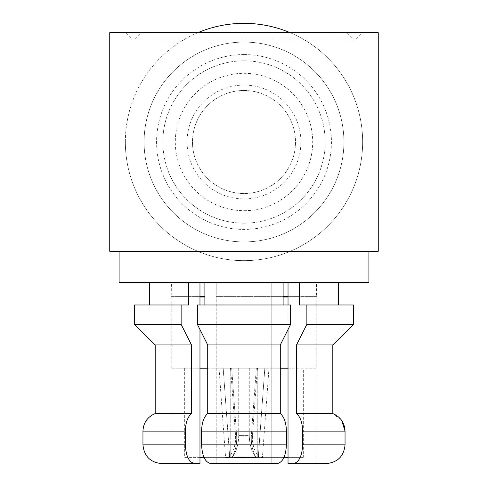 <?xml version="1.0" encoding="UTF-8"?>
<svg xmlns="http://www.w3.org/2000/svg" width="488" height="488" viewBox="0 0 488 488"><rect width="100%" height="100%" fill="white"/><g stroke="black" fill="none" stroke-linecap="round" stroke-linejoin="round"><path stroke-width="0.37" stroke-dasharray="2.44 1.83" d="M244 90.475A51.521 51.521 0 0 0 192.479 141.996A51.521 51.521 0 0 0 244 193.516A51.521 51.521 0 0 1 192.479 141.996A51.521 51.521 0 0 1 244 90.475A51.521 51.521 0 0 1 295.521 141.996A51.521 51.521 0 0 1 244 193.516A51.521 51.521 0 0 0 295.521 141.996A51.521 51.521 0 0 0 244 90.475M244 85.071A56.925 56.925 0 0 0 187.075 141.996A56.925 56.925 0 0 0 244 198.921A56.925 56.925 0 0 0 300.925 141.996A56.925 56.925 0 0 0 244 85.071M244 223.181A81.179 81.179 0 0 0 325.179 141.996A81.179 81.179 0 0 0 244 60.817A81.179 81.179 0 0 1 325.179 141.996A81.179 81.179 0 0 1 244 223.181A81.179 81.179 0 0 1 162.821 141.996A81.179 81.179 0 0 1 244 60.817A81.179 81.179 0 0 0 162.821 141.996A81.179 81.179 0 0 0 244 223.181M244 210.688A68.692 68.692 0 0 0 312.692 141.996A68.692 68.692 0 0 0 244 73.304A68.692 68.692 0 0 0 175.308 141.996A68.692 68.692 0 0 0 244 210.688M368.897 251.277L119.102 251.277L368.897 251.277M283.113 296.985L244 296.985L316.224 296.985L316.438 296.613L288.03 296.613L288.03 463.6L315.834 463.6L293.215 463.6C298.918 462.514 302.06 456.268 302.633 444.867L302.633 431.13C302.426 422.748 300.388 416.898 296.515 413.58L296.515 344.949L332.81 344.949L332.81 413.58L341.704 420.473M296.515 344.949L306.867 324.343L353.507 324.343L353.507 304.982L299.339 304.982L353.507 304.982L299.339 304.982L299.339 282.503L338.459 282.503L338.459 304.982M207.711 413.58L207.711 344.949L280.289 344.949L280.289 413.58C284.15 416.868 286.194 422.718 286.407 431.13L286.407 444.867C285.834 456.274 282.692 462.514 276.995 463.6L211.005 463.6C205.308 462.514 202.166 456.268 201.593 444.867L201.593 431.13C201.8 422.748 203.838 416.898 207.711 413.58L280.289 413.58M207.711 344.949L197.359 324.343L290.641 324.343L280.289 344.949M194.785 463.6L161.79 463.6C150.383 462.508 144.1 456.262 142.953 444.867L142.953 431.13C143.393 422.736 147.468 416.886 155.19 413.58L155.19 344.949L191.485 344.949L191.485 413.58C187.624 416.868 185.586 422.718 185.367 431.13L185.367 444.867C185.946 456.274 189.082 462.514 194.785 463.6L172.166 463.6L199.97 463.6L199.97 296.613L171.562 296.613L172.166 296.613L172.166 282.503L172.166 296.613L204.887 296.613M134.493 324.343L181.133 324.343L191.485 344.949M288.03 368.202L316.224 368.202L316.224 296.985L288.03 296.985M283.113 296.613L216.196 296.613L216.196 282.503L199.97 282.503L283.113 282.503L283.113 304.982L197.359 304.982L283.113 304.982L204.887 304.982L204.887 282.503L216.196 282.503L216.196 296.613L316.438 296.613L316.438 282.503L315.834 282.503L316.438 282.503M199.97 296.985L171.776 296.985L171.562 282.503L172.166 282.503L171.562 282.503M316.224 368.202L171.776 368.202L171.776 296.985L244 296.985L204.887 296.985M207.711 368.202L268.979 368.202L219.02 368.202L223.175 368.202L219.02 368.202L219.02 457.354L268.979 457.354L219.02 457.354L219.02 368.202L280.289 368.202M303.322 368.202L184.678 368.202L303.322 368.202L303.322 457.354L288.03 457.354M184.678 368.202L184.678 457.354L303.322 457.354M284.016 457.354L203.99 457.354M199.97 457.354L184.678 457.354M268.979 368.202L268.979 457.354L268.979 368.202L264.825 368.202L258.28 457.439L256.023 457.274C252.448 451.004 250.899 443.757 251.369 435.534C250.899 443.745 252.448 450.991 256.023 457.274L262.41 457.744L258.28 457.439L264.825 368.202L256.31 368.202L251.369 435.534L252.448 435.613L251.369 435.534L256.31 368.202L268.979 368.202L262.41 457.744M132.218 38.961L355.782 38.961L132.218 38.961L125.977 32.714L362.023 32.714L125.977 32.714M355.782 38.961L362.023 32.714M140.965 32.714L347.035 32.714L140.965 32.714L134.719 38.961L353.281 38.961L134.719 38.961M347.035 32.714L353.281 38.961M125.349 141.996A118.651 118.651 0 0 0 244 260.647A118.651 118.651 0 0 0 362.651 141.996A118.651 118.651 0 0 0 244 23.345A118.651 118.651 0 0 0 197.792 251.277A118.651 118.651 0 0 0 362.651 141.996A118.651 118.651 0 0 0 290.207 32.714L197.792 32.714A118.651 118.651 0 0 0 125.349 141.996M144.082 141.996A99.918 99.918 0 0 1 244 42.084A99.918 99.918 0 0 1 343.918 141.996A99.918 99.918 0 0 0 244 42.084A99.918 99.918 0 0 0 144.082 141.996A99.918 99.918 0 0 0 244 241.914A99.918 99.918 0 0 0 343.918 141.996A99.918 99.918 0 0 1 244 241.914A99.918 99.918 0 0 1 144.082 141.996M197.792 32.714L109.739 32.714L109.739 251.277L378.261 251.277L378.261 32.714L290.207 32.714M232.489 457.274A21.856 1.598 0 0 0 255.511 457.274C251.485 451.004 249.411 443.757 249.276 435.534A13.426 0.982 180 0 1 238.724 435.534C238.589 443.745 236.509 450.991 232.489 457.274L230.226 457.439A24.98 1.83 0 0 0 257.774 457.439L255.511 457.274C251.485 451.004 249.411 443.757 249.276 435.534A13.426 0.982 0 0 1 238.724 435.534C238.589 443.745 236.509 450.991 232.489 457.274L230.226 457.439A24.98 1.83 180 0 0 257.774 457.439L255.511 457.274A21.856 1.598 180 0 1 232.489 457.274M257.774 368.202L257.774 457.439L257.774 368.202M230.226 368.202L230.226 457.439L230.226 368.202M249.276 368.202L249.276 435.534L249.276 368.202M238.724 368.202L238.724 435.534L238.724 368.202M231.69 368.202L236.631 435.534C237.101 443.745 235.551 450.991 231.977 457.274L225.59 457.744L231.977 457.274C235.551 451.004 237.101 443.757 236.631 435.534L235.551 435.613L236.631 435.534L231.69 368.202L223.175 368.202L229.72 457.439L223.175 368.202L231.69 368.202M231.977 457.274L228.707 457.512L231.977 457.274M256.31 368.202L257.396 368.202L256.31 368.202M256.023 457.274L259.293 457.512L256.023 457.274M171.776 368.202L199.97 368.202M199.97 296.613L199.97 282.503L149.542 282.503L188.661 282.503L188.661 304.982L134.493 304.982M338.459 282.503L315.834 282.503L315.834 296.613L315.834 282.503L338.459 282.503L271.804 282.503L271.804 296.613L271.804 282.503L288.03 282.503L288.03 296.613M149.542 304.982L149.542 282.503L172.166 282.503L149.542 282.503M290.641 324.343L290.641 304.982L283.113 304.982M204.887 304.982L197.359 304.982L197.359 324.343M283.113 282.503L204.887 282.503M155.19 413.58L191.485 413.58M302.633 431.13L345.046 431.13L345.046 444.867C343.894 456.256 337.617 462.496 326.21 463.6L293.215 463.6M296.515 413.58L332.81 413.58M211.005 463.6L276.995 463.6M188.661 282.503L199.97 282.503M288.03 282.503L299.339 282.503M119.102 282.503L368.897 282.503M315.834 463.6L315.834 296.613L315.834 463.6L326.21 463.6M271.804 463.6L271.804 296.613L271.804 463.6L216.196 463.6L216.196 296.613L216.196 463.6M161.79 463.6L172.166 463.6L172.166 296.613L172.166 463.6M288.03 329.553L288.03 304.982M306.867 324.343L306.867 304.982M181.133 324.343L181.133 304.982M199.97 329.553L199.97 304.982M244 54.571A87.425 87.425 0 0 0 156.575 141.996A87.425 87.425 0 0 0 244 229.421A87.425 87.425 0 0 0 331.425 141.996A87.425 87.425 0 0 0 244 54.571M142.953 444.867L185.367 444.867M142.953 431.13L185.367 431.13M201.593 444.867L286.407 444.867M201.593 431.13L286.407 431.13M302.633 444.867L345.046 444.867M230.604 368.202L235.551 435.613C236.046 443.781 233.764 451.083 228.707 457.512M219.02 368.202L225.59 457.744M257.396 368.202L252.448 435.613C251.954 443.781 254.236 451.083 259.293 457.512"/><path stroke-width="0.73" d="M119.102 251.277L119.102 282.503L368.897 282.503L368.897 251.277M280.289 413.58L280.289 344.949L207.711 344.949L207.711 413.58C203.85 416.868 201.806 422.718 201.593 431.13L201.593 444.867C202.166 456.274 205.308 462.514 211.005 463.6L276.995 463.6C282.692 462.514 285.834 456.268 286.407 444.867L286.407 431.13C286.2 422.748 284.162 416.898 280.289 413.58L207.711 413.58M280.289 344.949L290.641 324.343L197.359 324.343L207.711 344.949M341.704 420.473L345.046 431.13C344.613 422.736 340.532 416.886 332.81 413.58L332.81 344.949L353.507 324.343L332.81 344.949L296.515 344.949L296.515 413.58C300.376 416.868 302.414 422.718 302.633 431.13L302.633 444.867C302.054 456.274 298.918 462.514 293.215 463.6L288.03 463.6L288.03 329.553M299.339 282.503L299.339 304.982L353.507 304.982L353.507 324.343L306.867 324.343L296.515 344.949M191.485 413.58L191.485 344.949L155.19 344.949L155.19 413.58C147.455 416.892 143.381 422.742 142.953 431.13L142.953 444.867C144.119 456.268 150.395 462.514 161.79 463.6L194.785 463.6C189.082 462.514 185.94 456.268 185.367 444.867L185.367 431.13C185.574 422.748 187.612 416.898 191.485 413.58L155.19 413.58M191.485 344.949L181.133 324.343L134.493 324.343L155.19 344.949L134.493 324.343L134.493 304.982L188.661 304.982L188.661 282.503M288.03 296.985L283.113 296.985M288.03 304.982L288.03 296.613L283.113 296.613M204.887 296.613L199.97 296.613L199.97 282.503M204.887 296.985L199.97 296.985M280.289 368.202L288.03 368.202M288.03 457.354L284.016 457.354M203.99 457.354L199.97 457.354M290.207 32.714A118.651 118.651 0 0 0 197.792 32.714M109.739 32.714L109.739 251.277L378.261 251.277L378.261 32.714L109.739 32.714M199.97 368.202L207.711 368.202M288.03 296.613L288.03 282.503M149.542 282.503L149.542 304.982M338.459 304.982L338.459 282.503M197.359 324.343L197.359 304.982L290.641 304.982L290.641 324.343M283.113 304.982L283.113 282.503M204.887 282.503L204.887 304.982M293.215 463.6L326.21 463.6C337.611 462.514 343.894 456.268 345.046 444.867L345.046 431.13L302.633 431.13M332.81 413.58L296.515 413.58M326.21 463.6L315.834 463.6M216.196 463.6L211.005 463.6M276.995 463.6L271.804 463.6M172.166 463.6L161.79 463.6M199.97 329.553L199.97 463.6L194.785 463.6M306.867 324.343L306.867 304.982M134.493 324.343L134.493 304.982M181.133 324.343L181.133 304.982M199.97 304.982L199.97 296.613M185.367 444.867L142.953 444.867M185.367 431.13L142.953 431.13M345.046 444.867L302.633 444.867M286.407 444.867L201.593 444.867M286.407 431.13L201.593 431.13"/></g></svg>
